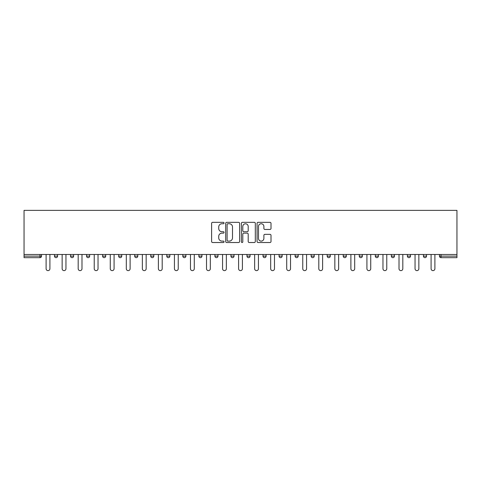 <?xml version="1.0" encoding="UTF-8"?>
<svg xmlns="http://www.w3.org/2000/svg" width="481" height="481" viewBox="0 0 481 481"><rect width="100%" height="100%" fill="white"/><g stroke="black" fill="none" stroke-linecap="round" stroke-linejoin="round"><path stroke-width="0.72" d="M224.05 223.04A0.709 0.709 0 0 0 223.34 222.336L212.62 222.336A1.01 1.01 0 0 0 211.61 223.346L211.61 241.51A1.01 1.01 0 0 0 212.62 242.52L223.34 242.52A0.709 0.709 0 0 0 224.05 241.817A0.709 0.709 0 0 0 223.34 241.107L221.951 241.107A3.229 3.229 0 0 1 218.723 237.879L218.723 236.363A3.229 3.229 0 0 1 221.951 233.135L223.34 233.135A0.709 0.709 0 0 0 224.05 232.425A0.709 0.709 0 0 0 223.34 231.722L221.951 231.722A3.229 3.229 0 0 1 218.723 228.493L218.723 226.978A3.229 3.229 0 0 1 221.951 223.749L223.34 223.749A0.709 0.709 0 0 0 224.05 223.04M269.997 229.449A1.01 1.01 0 0 0 271.007 228.439L271.007 223.346A1.01 1.01 0 0 0 269.997 222.336L258.087 222.336A1.01 1.01 0 0 0 257.076 223.346L257.076 241.51A1.01 1.01 0 0 0 258.087 242.52L269.997 242.52A1.01 1.01 0 0 0 271.007 241.51L271.007 235.353A1.01 1.01 0 0 0 269.997 234.343L264.899 234.343A1.01 1.01 0 0 0 263.889 235.353L263.889 238.408A2.7 2.7 0 0 1 261.189 241.107A2.7 2.7 0 0 1 258.489 238.408L258.489 226.449A2.7 2.7 0 0 1 261.189 223.749A2.7 2.7 0 0 1 263.889 226.449L263.889 228.439A1.01 1.01 0 0 0 264.899 229.449L269.997 229.449M456.95 254.485L24.05 254.485L24.05 210.371L456.95 210.371L456.95 257.672L441.011 257.672A1.545 1.545 0 0 1 439.472 256.132L439.472 254.485L439.472 256.132L456.95 256.132M239.616 223.346A1.01 1.01 0 0 0 238.606 222.336L226.695 222.336A1.01 1.01 0 0 0 225.691 223.346L225.691 241.51A1.01 1.01 0 0 0 226.695 242.52L238.606 242.52A1.01 1.01 0 0 0 239.616 241.51L239.616 223.346M242.394 222.336L254.305 222.336A1.01 1.01 0 0 1 255.309 223.346L255.309 241.51A1.01 1.01 0 0 1 254.305 242.52L249.206 242.52A1.01 1.01 0 0 1 248.196 241.51L248.196 234.145A1.01 1.01 0 0 0 247.186 233.135L243.807 233.135A1.01 1.01 0 0 0 242.797 234.145L242.797 241.817A0.709 0.709 0 0 1 242.087 242.52A0.709 0.709 0 0 1 241.384 241.817L241.384 223.346A1.01 1.01 0 0 1 242.394 222.336M39.989 257.672A1.545 1.545 0 0 0 41.528 256.132L39.989 256.132L39.989 257.672A1.545 1.545 0 0 0 41.528 256.132L41.528 254.485L41.528 256.132A1.545 1.545 0 0 1 39.989 257.672L24.05 257.672L24.05 256.132L39.989 256.132L39.989 254.485M24.05 254.485L24.05 256.132M54.485 254.485L54.485 256.132L54.485 254.485M56.03 257.672A1.545 1.545 0 0 1 54.485 256.132A1.545 1.545 0 0 0 56.03 257.672A1.545 1.545 0 0 0 57.57 256.132L57.57 254.485L57.57 256.132A1.545 1.545 0 0 1 56.03 257.672A1.545 1.545 0 0 1 54.485 256.132L57.57 256.132A1.545 1.545 0 0 1 56.03 257.672M70.527 256.132A1.545 1.545 0 0 0 72.072 257.672A1.545 1.545 0 0 0 73.611 256.132A1.545 1.545 0 0 1 72.072 257.672A1.545 1.545 0 0 0 73.611 256.132L73.611 254.485L73.611 256.132L70.527 256.132A1.545 1.545 0 0 0 72.072 257.672A1.545 1.545 0 0 1 70.527 256.132L70.527 254.485M86.568 254.485L86.568 256.132L86.568 254.485M89.652 254.485L89.652 256.132L89.652 254.485M105.694 254.485L105.694 256.132L102.609 256.132A1.545 1.545 0 0 0 104.155 257.672A1.545 1.545 0 0 1 102.609 256.132L102.609 254.485M118.651 256.132A1.545 1.545 0 0 0 120.19 257.672A1.545 1.545 0 0 0 121.735 256.132A1.545 1.545 0 0 1 120.19 257.672A1.545 1.545 0 0 0 121.735 256.132L121.735 254.485L121.735 256.132L118.651 256.132A1.545 1.545 0 0 0 120.19 257.672A1.545 1.545 0 0 1 118.651 256.132L118.651 254.485M136.231 257.672A1.545 1.545 0 0 0 137.776 256.132L137.776 254.485L137.776 256.132A1.545 1.545 0 0 1 136.231 257.672A1.545 1.545 0 0 1 134.692 256.132L134.692 254.485M152.273 257.672A1.545 1.545 0 0 0 153.818 256.132L153.818 254.485L153.818 256.132A1.545 1.545 0 0 1 152.273 257.672A1.545 1.545 0 0 1 150.733 256.132L150.733 254.485M166.775 256.132A1.545 1.545 0 0 0 168.314 257.672A1.545 1.545 0 0 0 169.859 256.132L169.859 254.485L169.859 256.132L166.775 256.132A1.545 1.545 0 0 0 168.314 257.672A1.545 1.545 0 0 1 166.775 256.132L166.775 254.485M182.816 254.485L182.816 256.132L182.816 254.485M185.9 254.485L185.9 256.132L185.9 254.485M198.857 254.485L198.857 256.132L198.857 254.485M201.942 254.485L201.942 256.132A1.545 1.545 0 0 1 200.397 257.672A1.545 1.545 0 0 1 198.857 256.132L201.942 256.132A1.545 1.545 0 0 1 200.397 257.672M216.438 257.672A1.545 1.545 0 0 0 217.983 256.132L217.983 254.485L217.983 256.132A1.545 1.545 0 0 1 216.438 257.672A1.545 1.545 0 0 1 214.899 256.132L214.899 254.485M230.94 254.485L230.94 256.132L230.94 254.485M234.025 254.485L234.025 256.132A1.545 1.545 0 0 1 232.479 257.672A1.545 1.545 0 0 1 230.94 256.132A1.545 1.545 0 0 0 232.479 257.672A1.545 1.545 0 0 0 234.025 256.132A1.545 1.545 0 0 1 232.479 257.672A1.545 1.545 0 0 1 230.94 256.132L234.025 256.132M246.975 254.485L246.975 256.132L246.975 254.485M250.06 254.485L250.06 256.132L250.06 254.485M266.101 254.485L266.101 256.132A1.545 1.545 0 0 1 264.562 257.672A1.545 1.545 0 0 1 263.017 256.132L263.017 254.485M282.143 254.485L282.143 256.132A1.545 1.545 0 0 1 280.603 257.672A1.545 1.545 0 0 1 279.058 256.132L279.058 254.485M298.184 254.485L298.184 256.132A1.545 1.545 0 0 1 296.645 257.672A1.545 1.545 0 0 1 295.1 256.132L295.1 254.485M314.225 254.485L314.225 256.132A1.545 1.545 0 0 1 312.686 257.672A1.545 1.545 0 0 1 311.141 256.132L311.141 254.485M327.182 254.485L327.182 256.132L327.182 254.485M330.267 254.485L330.267 256.132A1.545 1.545 0 0 1 328.727 257.672A1.545 1.545 0 0 1 327.182 256.132L330.267 256.132A1.545 1.545 0 0 1 328.727 257.672M346.308 254.485L346.308 256.132A1.545 1.545 0 0 1 344.769 257.672A1.545 1.545 0 0 1 343.224 256.132L343.224 254.485M359.265 254.485L359.265 256.132L359.265 254.485M362.349 254.485L362.349 256.132L362.349 254.485M375.306 254.485L375.306 256.132L375.306 254.485M378.391 254.485L378.391 256.132A1.545 1.545 0 0 1 376.845 257.672A1.545 1.545 0 0 1 375.306 256.132A1.545 1.545 0 0 0 376.845 257.672A1.545 1.545 0 0 1 375.306 256.132L378.391 256.132A1.545 1.545 0 0 1 376.845 257.672M392.887 257.672A1.545 1.545 0 0 0 394.432 256.132L394.432 254.485L394.432 256.132A1.545 1.545 0 0 1 392.887 257.672A1.545 1.545 0 0 1 391.348 256.132L391.348 254.485M407.389 254.485L407.389 256.132L407.389 254.485M410.473 254.485L410.473 256.132L410.473 254.485M426.515 254.485L426.515 256.132A1.545 1.545 0 0 1 424.97 257.672A1.545 1.545 0 0 1 423.43 256.132L423.43 254.485M88.113 257.672A1.545 1.545 0 0 1 86.568 256.132A1.545 1.545 0 0 0 88.113 257.672A1.545 1.545 0 0 0 89.652 256.132A1.545 1.545 0 0 1 88.113 257.672A1.545 1.545 0 0 1 86.568 256.132L89.652 256.132A1.545 1.545 0 0 1 88.113 257.672M105.694 256.132A1.545 1.545 0 0 1 104.155 257.672A1.545 1.545 0 0 0 105.694 256.132A1.545 1.545 0 0 1 104.155 257.672A1.545 1.545 0 0 1 102.609 256.132M184.355 257.672A1.545 1.545 0 0 1 182.816 256.132A1.545 1.545 0 0 0 184.355 257.672A1.545 1.545 0 0 0 185.9 256.132A1.545 1.545 0 0 1 184.355 257.672A1.545 1.545 0 0 1 182.816 256.132L185.9 256.132A1.545 1.545 0 0 1 184.355 257.672M248.521 257.672A1.545 1.545 0 0 1 246.975 256.132A1.545 1.545 0 0 0 248.521 257.672A1.545 1.545 0 0 0 250.06 256.132A1.545 1.545 0 0 1 248.521 257.672A1.545 1.545 0 0 1 246.975 256.132L250.06 256.132M360.81 257.672A1.545 1.545 0 0 1 359.265 256.132L362.349 256.132A1.545 1.545 0 0 1 360.81 257.672A1.545 1.545 0 0 0 362.349 256.132A1.545 1.545 0 0 1 360.81 257.672M408.928 257.672A1.545 1.545 0 0 1 407.389 256.132L410.473 256.132A1.545 1.545 0 0 1 408.928 257.672A1.545 1.545 0 0 0 410.473 256.132M227.808 223.749A0.709 0.709 0 0 0 227.104 224.453L227.104 240.404A0.709 0.709 0 0 0 227.808 241.107L229.269 241.107A3.229 3.229 0 0 0 232.503 237.879L232.503 226.978A3.229 3.229 0 0 0 229.269 223.749L227.808 223.749M248.196 226.497A2.7 2.7 0 0 0 245.496 223.797A2.7 2.7 0 0 0 242.797 226.497L242.797 230.712A1.01 1.01 0 0 0 243.807 231.722L247.186 231.722A1.01 1.01 0 0 0 248.196 230.712L248.196 226.497M46.104 254.485L46.104 268.729A1.9 1.9 0 0 0 48.01 270.629A1.9 1.9 0 0 0 49.91 268.729L49.91 254.485M62.145 254.485L62.145 268.729A1.9 1.9 0 0 0 64.051 270.629A1.9 1.9 0 0 0 65.951 268.729L65.951 254.485M78.187 254.485L78.187 268.729A1.9 1.9 0 0 0 80.093 270.629A1.9 1.9 0 0 0 81.992 268.729L81.992 254.485M94.228 254.485L94.228 268.729A1.9 1.9 0 0 0 96.134 270.629A1.9 1.9 0 0 0 98.034 268.729L98.034 254.485M110.269 254.485L110.269 268.729A1.9 1.9 0 0 0 112.175 270.629A1.9 1.9 0 0 0 114.075 268.729L114.075 254.485M126.311 254.485L126.311 268.729A1.9 1.9 0 0 0 128.211 270.629A1.9 1.9 0 0 0 130.117 268.729L130.117 254.485M142.352 254.485L142.352 268.729A1.9 1.9 0 0 0 144.252 270.629A1.9 1.9 0 0 0 146.158 268.729L146.158 254.485M158.393 254.485L158.393 268.729A1.9 1.9 0 0 0 160.293 270.629A1.9 1.9 0 0 0 162.199 268.729L162.199 254.485M174.435 254.485L174.435 268.729A1.9 1.9 0 0 0 176.335 270.629A1.9 1.9 0 0 0 178.241 268.729L178.241 254.485M190.476 254.485L190.476 268.729A1.9 1.9 0 0 0 192.376 270.629A1.9 1.9 0 0 0 194.282 268.729L194.282 254.485M206.517 254.485L206.517 268.729A1.9 1.9 0 0 0 208.417 270.629A1.9 1.9 0 0 0 210.323 268.729L210.323 254.485M222.559 254.485L222.559 268.729A1.9 1.9 0 0 0 224.459 270.629A1.9 1.9 0 0 0 226.359 268.729L226.359 254.485M238.6 254.485L238.6 268.729A1.9 1.9 0 0 0 240.5 270.629A1.9 1.9 0 0 0 242.4 268.729L242.4 254.485M254.641 254.485L254.641 268.729A1.9 1.9 0 0 0 256.541 270.629A1.9 1.9 0 0 0 258.441 268.729L258.441 254.485M270.677 254.485L270.677 268.729A1.9 1.9 0 0 0 272.583 270.629A1.9 1.9 0 0 0 274.483 268.729L274.483 254.485M286.718 254.485L286.718 268.729A1.9 1.9 0 0 0 288.624 270.629A1.9 1.9 0 0 0 290.524 268.729L290.524 254.485M302.759 254.485L302.759 268.729A1.9 1.9 0 0 0 304.665 270.629A1.9 1.9 0 0 0 306.565 268.729L306.565 254.485M318.801 254.485L318.801 268.729A1.9 1.9 0 0 0 320.707 270.629A1.9 1.9 0 0 0 322.607 268.729L322.607 254.485M334.842 254.485L334.842 268.729A1.9 1.9 0 0 0 336.748 270.629A1.9 1.9 0 0 0 338.648 268.729L338.648 254.485M350.883 254.485L350.883 268.729A1.9 1.9 0 0 0 352.789 270.629A1.9 1.9 0 0 0 354.689 268.729L354.689 254.485M366.925 254.485L366.925 268.729A1.9 1.9 0 0 0 368.825 270.629A1.9 1.9 0 0 0 370.731 268.729L370.731 254.485M382.966 254.485L382.966 268.729A1.9 1.9 0 0 0 384.866 270.629A1.9 1.9 0 0 0 386.772 268.729L386.772 254.485M399.008 254.485L399.008 268.729A1.9 1.9 0 0 0 400.907 270.629A1.9 1.9 0 0 0 402.813 268.729L402.813 254.485M415.049 254.485L415.049 268.729A1.9 1.9 0 0 0 416.949 270.629A1.9 1.9 0 0 0 418.855 268.729L418.855 254.485M431.09 254.485L431.09 268.729A1.9 1.9 0 0 0 432.99 270.629A1.9 1.9 0 0 0 434.896 268.729L434.896 254.485M441.011 254.485L441.011 257.672M137.776 256.132L134.692 256.132M153.818 256.132L150.733 256.132M168.314 257.672A1.545 1.545 0 0 0 169.859 256.132M217.983 256.132L214.899 256.132M264.562 257.672A1.545 1.545 0 0 0 266.101 256.132L263.017 256.132M280.603 257.672A1.545 1.545 0 0 0 282.143 256.132L279.058 256.132M296.645 257.672A1.545 1.545 0 0 0 298.184 256.132L295.1 256.132M312.686 257.672A1.545 1.545 0 0 0 314.225 256.132L311.141 256.132M344.769 257.672A1.545 1.545 0 0 0 346.308 256.132L343.224 256.132M394.432 256.132L391.348 256.132M424.97 257.672A1.545 1.545 0 0 0 426.515 256.132L423.43 256.132"/></g></svg>
